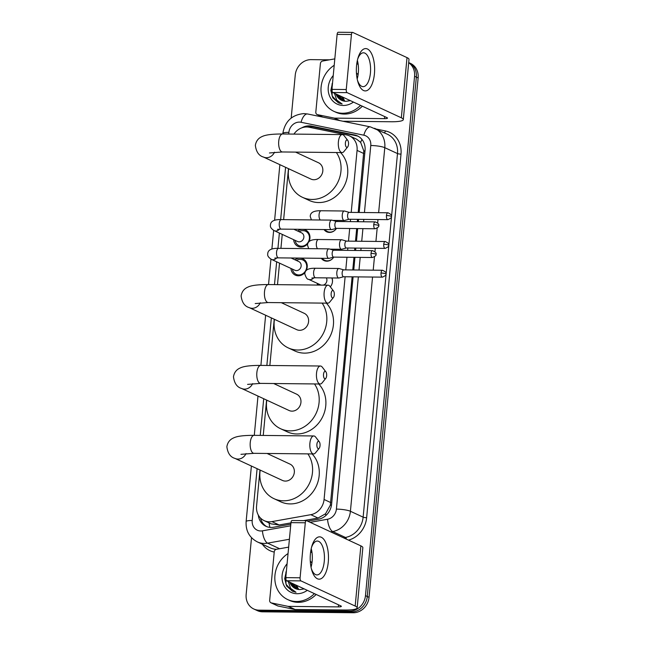 <?xml version="1.0" encoding="UTF-8"?>
<svg xmlns="http://www.w3.org/2000/svg" width="645" height="645" viewBox="0 0 645 645"><rect width="100%" height="100%" fill="white"/><g stroke="black" fill="none" stroke-linecap="round" stroke-linejoin="round"><path stroke-width="0.97" d="M332.014 277.947A8.466 7.498 114.9 0 1 330.321 286.848M334.731 249.204A8.466 7.498 114.9 0 1 335.029 250.244M333.763 257.113A8.466 7.498 114.9 0 1 326.773 261.177A8.466 7.498 114.9 0 1 323.992 260.548A8.466 7.498 114.9 0 1 321.315 258.306M337.448 220.453A8.466 7.498 114.9 0 1 337.746 221.501M336.48 228.362A8.466 7.498 114.9 0 1 329.49 232.426A8.466 7.498 114.9 0 1 326.709 231.805A8.466 7.498 114.9 0 1 324.032 229.564M294.95 259.798A9.006 7.974 114.9 0 1 299.925 258.137A9.006 7.974 114.9 0 1 302.884 258.798A9.006 7.974 114.9 0 1 306.149 270.666M305.182 272.206A9.006 7.974 114.9 0 1 298.256 275.794A9.006 7.974 114.9 0 1 295.297 275.133A9.006 7.974 114.9 0 1 290.943 268.433M297.668 231.047A9.006 7.974 114.9 0 1 302.642 229.386A9.006 7.974 114.9 0 1 305.601 230.047A9.006 7.974 114.9 0 1 308.866 241.923M307.899 243.463A9.006 7.974 114.9 0 1 300.973 247.051A9.006 7.974 114.9 0 1 298.014 246.39A9.006 7.974 114.9 0 1 293.66 239.69M351.211 212.399L357.072 150.406A15.875 14.053 -65.1 0 0 349.437 135.853A15.875 14.053 -65.1 0 0 346.688 134.95L309.197 127.242A15.875 14.053 -65.1 0 0 306.73 126.976A15.875 14.053 -65.1 0 0 293.943 134.095M358.201 212.471L363.82 150.946L360.66 142.392L356.629 139.199L349.437 135.853M303.585 520.628L318.041 518.048L325.548 513.775L330.337 505.156L352.122 276.834M352.767 269.957L353.968 257.323M354.613 250.445L354.839 248.083M355.484 241.214L356.685 228.572M357.33 221.703L357.556 219.34M259.975 470.012L256.557 506.107A15.875 14.053 -65.1 0 0 264.192 520.652L271.102 523.861L279.164 524.974L290.951 522.877M264.192 520.652A15.875 14.053 -65.1 0 0 271.916 521.612L310.793 514.686A15.875 14.053 -65.1 0 0 324.072 499.472L345.123 276.761M345.776 269.884L346.97 257.25M347.623 250.373L347.84 248.011M348.494 241.141L349.687 228.499M350.34 221.63L350.558 219.268M288.46 168.651L283.639 219.622M282.244 234.393L280.922 248.365M279.527 263.136L277.495 284.655M274.23 319.227L269.852 365.489M266.587 400.061L263.241 435.431M317.59 285.066A8.466 7.498 114.9 0 1 317.211 283.324M408.688 62.734A15.875 14.053 114.9 0 1 414.574 76.287L365.473 595.674A15.875 14.053 114.9 0 1 349.687 611.089L259 610.162L260.79 610.984A15.875 14.053 114.9 0 1 255.573 609.823A15.875 14.053 114.9 0 0 260.79 610.984L351.469 611.92L260.79 610.984L262.571 611.815A15.875 14.053 114.9 0 1 257.355 610.646L253.791 608.993A15.875 14.053 114.9 0 1 246.156 594.448L251.518 537.712M365.473 595.674L367.263 596.504A15.875 14.053 114.9 0 1 351.469 611.92A15.875 14.053 114.9 0 0 367.263 596.504L416.356 77.11L367.263 596.504L369.045 597.335A15.875 14.053 114.9 0 1 353.25 612.75L262.571 611.815M408.704 62.557L408.72 62.565A15.875 14.053 114.9 0 1 416.356 77.11A15.875 14.053 114.9 0 0 408.72 62.565L410.502 63.395A15.875 14.053 114.9 0 1 418.137 77.94L369.045 597.335M359.192 212.479L365.054 150.43A15.875 14.053 -65.1 0 0 357.419 135.885A15.875 14.053 -65.1 0 0 354.669 134.974L311.559 126.106A15.875 14.053 -65.1 0 0 309.092 125.848A15.875 14.053 -65.1 0 0 301.699 127.887M307.697 127.025A15.875 14.053 114.9 0 1 310.882 126.678A15.875 14.053 114.9 0 1 313.341 126.936L356.459 135.805A15.875 14.053 114.9 0 1 358.298 136.337M291.185 118.051L295.249 75.054A15.875 14.053 114.9 0 1 311.043 59.638L329.442 59.824M259 610.162A15.875 14.053 114.9 0 1 253.791 608.993M307.665 521.176L318.348 519.273A15.875 14.053 -65.1 0 0 331.627 504.068L353.105 276.842M353.758 269.973L354.952 257.331M355.605 250.453L355.822 248.099M356.475 241.222L357.669 228.58M358.322 221.711L358.539 219.348M258.298 515.049A15.875 14.053 -65.1 0 0 265.917 526.28A15.875 14.053 -65.1 0 0 273.641 527.239L290.831 524.175M266.828 526.659A15.875 14.053 114.9 0 1 260.451 517.983M360.547 105.369A26.453 23.422 114.9 0 1 342.511 113.246A26.453 23.422 114.9 0 1 333.82 111.295A26.453 23.422 114.9 0 1 320.976 89.478A26.453 23.422 114.9 0 1 334.207 65.29M362.337 106.199A26.453 23.422 114.9 0 1 344.293 114.076A26.453 23.422 114.9 0 1 335.61 112.125L333.82 111.295M335.94 93.952A13.231 11.715 114.9 0 0 341.624 100.338A13.231 11.715 114.9 0 0 345.97 101.305A13.231 11.715 114.9 0 0 346.131 101.305L350.348 100.636M356.435 72.941A18.52 16.399 114.9 0 1 358.096 74.715M353.428 102.063A18.52 16.399 114.9 0 1 343.245 105.466A18.52 16.399 114.9 0 1 329.103 94.839A18.52 16.399 114.9 0 1 333.239 75.53M336.448 94.186L341.713 100.378M339.286 95.5L343.221 100.926M338.577 95.17L342.834 100.805M342.116 96.814L344.833 101.241L342.713 97.089M341.407 96.484L344.422 101.184M332.57 82.576L330.845 90.437L332.788 97.814L338.561 102.926L342.148 104.006L336.73 100.072L334.424 93.243M356.798 63.645A26.453 23.422 114.9 0 1 358.168 64.411M356.798 63.629L357.886 64.129A26.453 23.422 114.9 0 1 358.152 64.258M332.086 83.713L332.119 95.952L338.593 102.942M356.564 65.605A21.164 9.135 -89.4 0 1 358.039 57.824A21.164 9.135 -89.4 0 1 369.19 50.237A21.164 9.135 -89.4 0 1 374.414 73.893A21.164 9.135 -89.4 0 1 367.102 90.51A21.164 9.135 -89.4 0 1 357.798 81.52A21.164 9.135 -89.4 0 1 356.564 65.605M357.467 80.23A16.931 7.305 90.6 0 0 363.111 86.656A16.931 7.305 90.6 0 0 370.423 73.038A16.931 7.305 90.6 0 0 363.458 52.793A16.931 7.305 90.6 0 0 357.685 59.106M357.378 60.38A16.931 7.305 -89.4 0 1 358.314 72.917A16.931 7.305 -89.4 0 1 357.185 78.956M339.407 120.518L334.158 118.083L317.55 114.665A2.644 2.346 -65.1 0 1 315.816 112.093L320.404 63.581A2.644 2.346 -65.1 0 1 322.613 61.041L334.811 58.872M342.963 121.252L391.16 121.752A21.164 3.652 -174.6 0 0 403.31 119.599A21.164 3.652 -174.6 0 0 401.335 117.801L347.123 92.638L332.804 92.493L387.016 117.656A5.289 0.911 5.4 0 1 387.508 118.108A5.289 0.911 5.4 0 1 384.468 118.64L334.561 118.132L339.971 120.639M403.31 119.599L409.003 59.413A21.164 3.652 -174.6 0 0 407.019 57.615L352.807 32.452A2.644 1.145 90.6 0 0 352.589 32.395A2.644 1.145 90.6 0 0 351.444 34.524L337.125 34.379A2.644 1.145 -89.4 0 1 338.27 32.25L352.589 32.395M332.804 92.493A2.644 1.145 -89.4 0 1 331.933 89.381L346.252 89.526L351.444 34.524M346.252 89.526A2.644 1.145 90.6 0 0 347.123 92.638M331.933 89.381L337.125 34.379M334.158 118.083A2.644 2.346 -65.1 0 0 334.561 118.132M314.397 593.626A26.453 23.422 114.9 0 1 296.353 601.503A26.453 23.422 114.9 0 1 287.67 599.552A26.453 23.422 114.9 0 1 274.818 577.735A26.453 23.422 114.9 0 1 288.057 553.547M316.179 594.456A26.453 23.422 114.9 0 1 298.143 602.333A26.453 23.422 114.9 0 1 289.452 600.382L287.67 599.552M289.79 582.209A13.231 11.715 114.9 0 0 295.466 588.595A13.231 11.715 114.9 0 0 299.812 589.562A13.231 11.715 114.9 0 0 299.973 589.57L304.198 588.893M310.277 561.198A18.52 16.399 114.9 0 1 311.946 562.972M307.278 590.32A18.52 16.399 114.9 0 1 297.095 593.722A18.52 16.399 114.9 0 1 282.953 583.096A18.52 16.399 114.9 0 1 287.081 563.786M290.298 582.443L295.555 588.635M293.128 583.757L297.063 589.183M292.419 583.427L296.676 589.062M295.958 585.071L298.683 589.498L296.563 585.346M295.257 584.741L298.264 589.441M286.42 570.833L284.687 578.694L286.638 586.071L292.403 591.183L295.999 592.263L290.572 588.329L288.275 581.5M310.64 551.902A26.453 23.422 114.9 0 1 312.019 552.668M310.64 551.886L311.728 552.394A26.453 23.422 114.9 0 1 311.995 552.515M285.928 571.97L285.969 584.209L292.443 591.199M345.397 142.916A3.701 1.596 90.6 0 0 345.978 146.617A3.701 1.596 90.6 0 0 347.687 146.899A3.701 1.596 90.6 0 0 348.518 144.367A3.701 1.596 90.6 0 0 347.752 140.392A3.701 1.596 90.6 0 0 345.397 142.916M347.687 146.899L343.962 151.511A8.998 3.886 -89.4 0 1 342.092 152.583A8.998 3.886 -89.4 0 1 338.391 141.827A8.998 3.886 -89.4 0 1 342.277 134.595A8.998 3.886 -89.4 0 1 344.124 135.708L347.752 140.392M269.449 152.97L282.429 151.97A8.998 3.886 90.6 0 1 278.729 141.215A8.998 3.886 90.6 0 1 282.615 133.983C269.916 133.991 264.853 135.176 261.862 136.659C258.234 138.272 256.065 141.166 255.347 145.359C256.186 151.873 258.895 155.767 263.483 157.058L310.914 179.068A8.998 7.966 -65.1 0 0 313.865 179.729A8.998 7.966 -65.1 0 0 322.508 172.658A8.998 7.966 -65.1 0 0 318.485 162.75L295.555 152.107M336.376 152.526A29.106 25.768 114.9 0 1 337.432 183.067A29.106 25.768 114.9 0 1 312.003 199.45A29.106 25.768 114.9 0 1 302.449 197.305A29.106 25.768 114.9 0 1 288.686 168.756M340.568 152.567A29.106 25.768 114.9 0 1 345.067 184.204A29.106 25.768 114.9 0 1 318.695 202.554A29.106 25.768 114.9 0 1 309.14 200.418L302.449 197.305M331.159 293.491A3.701 1.596 90.6 0 0 331.748 297.192A3.701 1.596 90.6 0 0 333.457 297.474A3.701 1.596 90.6 0 0 334.287 294.942A3.701 1.596 90.6 0 0 333.521 290.968A3.701 1.596 90.6 0 0 331.159 293.491M333.457 297.474L329.724 302.086A8.998 3.886 -89.4 0 1 327.853 303.158A8.998 3.886 -89.4 0 1 324.153 292.403A8.998 3.886 -89.4 0 1 328.039 285.171A8.998 3.886 -89.4 0 1 329.885 286.283L333.521 290.968M255.21 303.553L268.199 302.545A8.998 3.886 90.6 0 1 264.498 291.79A8.998 3.886 90.6 0 1 268.385 284.558C255.686 284.566 250.615 285.751 247.632 287.243C244.004 288.847 241.827 291.742 241.109 295.934C241.956 302.449 244.665 306.343 249.252 307.633L296.684 329.643A8.998 7.966 -65.1 0 0 299.635 330.313A8.998 7.966 -65.1 0 0 308.278 323.242A8.998 7.966 -65.1 0 0 304.255 313.333L281.317 302.682M322.145 303.102A29.106 25.768 114.9 0 1 323.193 333.65A29.106 25.768 114.9 0 1 297.772 350.025A29.106 25.768 114.9 0 1 288.218 347.881A29.106 25.768 114.9 0 1 274.456 319.331M326.33 303.142A29.106 25.768 114.9 0 1 330.829 334.779A29.106 25.768 114.9 0 1 304.464 353.129A29.106 25.768 114.9 0 1 294.91 350.993L288.218 347.881M323.516 374.334A3.701 1.596 90.6 0 0 324.104 378.034A3.701 1.596 90.6 0 0 325.814 378.317A3.701 1.596 90.6 0 0 326.644 375.777A3.701 1.596 90.6 0 0 325.878 371.81A3.701 1.596 90.6 0 0 323.516 374.334M325.814 378.317L322.081 382.92A8.998 3.886 -89.4 0 1 320.218 384.001A8.998 3.886 -89.4 0 1 316.518 373.245A8.998 3.886 -89.4 0 1 320.404 366.013A8.998 3.886 -89.4 0 1 322.25 367.126L325.878 371.81M247.575 384.388L260.556 383.388A8.998 3.886 90.6 0 1 256.855 372.633A8.998 3.886 90.6 0 1 260.741 365.401C248.043 365.409 242.972 366.594 239.988 368.077C236.36 369.69 234.183 372.584 233.474 376.769C234.312 383.283 237.021 387.185 241.609 388.467L289.041 410.486A8.998 7.966 -65.1 0 0 291.992 411.147A8.998 7.966 -65.1 0 0 300.635 404.076A8.998 7.966 -65.1 0 0 296.611 394.168L273.673 383.525M314.502 383.944A29.106 25.768 114.9 0 1 315.55 414.485A29.106 25.768 114.9 0 1 290.129 430.868A29.106 25.768 114.9 0 1 280.575 428.723A29.106 25.768 114.9 0 1 266.812 400.166M318.695 383.985A29.106 25.768 114.9 0 1 323.193 415.622A29.106 25.768 114.9 0 1 296.821 433.972A29.106 25.768 114.9 0 1 287.267 431.836L280.575 428.723M316.905 444.276A3.701 1.596 90.6 0 0 317.493 447.977A3.701 1.596 90.6 0 0 319.202 448.259A3.701 1.596 90.6 0 0 320.033 445.727A3.701 1.596 90.6 0 0 319.267 441.752A3.701 1.596 90.6 0 0 316.905 444.276M319.202 448.259L315.469 452.871A8.998 3.886 -89.4 0 1 313.607 453.943A8.998 3.886 -89.4 0 1 309.906 443.188A8.998 3.886 -89.4 0 1 313.784 435.956A8.998 3.886 -89.4 0 1 315.631 437.068L319.267 441.752M240.964 454.33L253.945 453.33A8.998 3.886 90.6 0 1 250.244 442.575A8.998 3.886 90.6 0 1 254.13 435.343C241.432 435.351 236.36 436.536 233.377 438.019C229.749 439.632 227.572 442.526 226.863 446.719C227.701 453.233 230.41 457.128 234.998 458.418L282.429 480.428A8.998 7.966 -65.1 0 0 285.38 481.089A8.998 7.966 -65.1 0 0 294.023 474.019A8.998 7.966 -65.1 0 0 290 464.11L267.062 453.467M307.891 453.887A29.106 25.768 114.9 0 1 308.939 484.427A29.106 25.768 114.9 0 1 283.518 500.81A29.106 25.768 114.9 0 1 273.964 498.666A29.106 25.768 114.9 0 1 260.201 470.116M312.083 453.927A29.106 25.768 114.9 0 1 316.582 485.564A29.106 25.768 114.9 0 1 290.21 503.914A29.106 25.768 114.9 0 1 280.656 501.778L273.964 498.666M295.144 240.375A7.934 7.031 -65.1 0 0 298.909 245.624A7.934 7.031 -65.1 0 0 301.513 246.213A7.934 7.031 -65.1 0 0 309.14 239.972A7.934 7.031 -65.1 0 0 305.593 231.224A7.934 7.031 -65.1 0 0 302.989 230.644A7.934 7.031 -65.1 0 0 299.159 231.74M277.479 229.362L281.228 229.12A4.765 2.056 90.6 0 1 279.245 223.718A4.765 2.056 90.6 0 1 279.269 223.428A4.765 2.056 90.6 0 1 281.325 219.598C274.085 219.373 270.457 221.275 270.44 225.307C270.086 227.08 271.335 228.862 274.19 230.652L297.571 241.504A4.765 4.217 -65.1 0 0 299.135 241.851A4.765 4.217 -65.1 0 0 303.706 238.11A4.765 4.217 -65.1 0 0 301.578 232.861L293.789 229.249M332.022 220.203A4.765 2.056 90.6 0 0 331.877 220.147A4.765 2.056 90.6 0 0 331.635 220.114A4.765 2.056 90.6 0 0 329.579 223.944A4.765 2.056 90.6 0 0 331.143 229.547A4.765 2.056 90.6 0 0 331.538 229.636A4.765 2.056 90.6 0 0 331.78 229.604L336.408 228.362M336.569 221.509A3.443 1.484 90.6 0 0 336.392 221.485A3.443 1.484 90.6 0 0 334.908 224.25A3.443 1.484 90.6 0 0 336.037 228.298A3.443 1.484 90.6 0 0 336.319 228.362A3.443 1.484 90.6 0 0 336.497 228.338M292.427 269.126A7.934 7.031 -65.1 0 0 296.192 274.375A7.934 7.031 -65.1 0 0 298.796 274.955A7.934 7.031 -65.1 0 0 306.423 268.715A7.934 7.031 -65.1 0 0 302.876 259.975A7.934 7.031 -65.1 0 0 300.272 259.387A7.934 7.031 -65.1 0 0 296.442 260.483M274.762 258.105L278.511 257.863A4.765 2.056 90.6 0 1 276.528 252.469A4.765 2.056 90.6 0 1 276.552 252.171A4.765 2.056 90.6 0 1 278.608 248.341C271.368 248.115 267.74 250.018 267.723 254.057C267.369 255.831 268.618 257.605 271.472 259.395L294.854 270.247A4.765 4.217 -65.1 0 0 296.418 270.602A4.765 4.217 -65.1 0 0 300.989 266.853A4.765 4.217 -65.1 0 0 298.861 261.612L291.072 257.992M329.305 248.954A4.765 2.056 90.6 0 0 329.16 248.897A4.765 2.056 90.6 0 0 328.918 248.857A4.765 2.056 90.6 0 0 326.862 252.687A4.765 2.056 90.6 0 0 328.426 258.29A4.765 2.056 90.6 0 0 328.813 258.387A4.765 2.056 90.6 0 0 329.063 258.355L333.691 257.113M333.852 250.26A3.443 1.484 90.6 0 0 333.675 250.228A3.443 1.484 90.6 0 0 332.191 252.993A3.443 1.484 90.6 0 0 333.32 257.041A3.443 1.484 90.6 0 0 333.602 257.113A3.443 1.484 90.6 0 0 333.779 257.089M324.967 229.572A7.934 7.031 -65.1 0 0 327.378 231.531A7.934 7.031 -65.1 0 0 329.982 232.119A7.934 7.031 -65.1 0 0 335.714 229.41M344.72 211.092A4.765 2.056 90.6 0 0 344.567 211.036A4.765 2.056 90.6 0 0 344.325 211.004A4.765 2.056 90.6 0 0 342.269 214.833A4.765 2.056 90.6 0 0 343.833 220.437A4.765 2.056 90.6 0 0 344.228 220.525A4.765 2.056 90.6 0 0 344.47 220.493L349.098 219.252M349.259 212.399A3.443 1.484 90.6 0 0 349.082 212.374A3.443 1.484 90.6 0 0 347.599 215.14A3.443 1.484 90.6 0 0 348.727 219.187A3.443 1.484 90.6 0 0 349.01 219.252A3.443 1.484 90.6 0 0 349.187 219.227M337.633 221.501A7.934 7.031 -65.1 0 0 337.262 220.453M322.25 258.314A7.934 7.031 -65.1 0 0 324.661 260.274A7.934 7.031 -65.1 0 0 327.265 260.862A7.934 7.031 -65.1 0 0 332.997 258.153M342.003 239.843A4.765 2.056 90.6 0 0 341.85 239.787A4.765 2.056 90.6 0 0 341.608 239.747A4.765 2.056 90.6 0 0 339.552 243.576A4.765 2.056 90.6 0 0 341.116 249.18A4.765 2.056 90.6 0 0 341.511 249.268A4.765 2.056 90.6 0 0 341.753 249.236L346.381 248.003M346.542 241.149A3.443 1.484 90.6 0 0 346.365 241.117A3.443 1.484 90.6 0 0 344.882 243.883A3.443 1.484 90.6 0 0 346.01 247.93A3.443 1.484 90.6 0 0 346.292 247.994A3.443 1.484 90.6 0 0 346.47 247.978M334.916 250.244A7.934 7.031 -65.1 0 0 334.545 249.196M318.178 283.776A7.934 7.031 -65.1 0 0 318.493 285.074M313.744 277.81A4.765 4.217 -65.1 0 1 310.116 279.656A4.765 4.217 -65.1 0 1 308.552 279.309L320.605 284.905A4.765 4.217 -65.1 0 0 321.137 285.098M339.278 268.586A4.765 2.056 90.6 0 0 339.133 268.53A4.765 2.056 90.6 0 0 338.891 268.489A4.765 2.056 90.6 0 0 336.835 272.319A4.765 2.056 90.6 0 0 338.399 277.922A4.765 2.056 90.6 0 0 338.794 278.019A4.765 2.056 90.6 0 0 339.036 277.987L343.664 276.745M343.825 269.892A3.443 1.484 90.6 0 0 343.648 269.868A3.443 1.484 90.6 0 0 342.164 272.633A3.443 1.484 90.6 0 0 343.293 276.673A3.443 1.484 90.6 0 0 343.575 276.745A3.443 1.484 90.6 0 0 343.753 276.721M332.385 282.365A7.934 7.031 -65.1 0 0 331.828 277.947M323.226 285.122A4.765 4.217 -65.1 0 0 326.354 277.89M310.414 553.87A21.164 9.135 -89.4 0 1 311.89 546.089A21.164 9.135 -89.4 0 1 323.04 538.494A21.164 9.135 -89.4 0 1 328.265 562.15A21.164 9.135 -89.4 0 1 320.944 578.767A21.164 9.135 -89.4 0 1 311.648 569.777A21.164 9.135 -89.4 0 1 310.414 553.87M311.317 568.495A16.931 7.305 90.6 0 0 316.961 574.921A16.931 7.305 90.6 0 0 324.274 561.303A16.931 7.305 90.6 0 0 317.308 541.058A16.931 7.305 90.6 0 0 311.535 547.363M311.229 548.637A16.931 7.305 -89.4 0 1 312.156 561.174A16.931 7.305 -89.4 0 1 311.035 567.213M288.001 606.34A2.644 2.346 -65.1 0 0 288.412 606.389L295.104 609.493A2.644 2.346 114.9 0 1 294.692 609.452L288.001 606.34L271.392 602.922A2.644 2.346 -65.1 0 1 269.666 600.35L274.246 551.838A2.644 2.346 -65.1 0 1 276.463 549.298L288.662 547.129M295.104 609.493L345.011 610.009A21.164 3.652 -174.6 0 0 357.161 607.856A21.164 3.652 -174.6 0 0 355.177 606.058L300.965 580.895L286.646 580.75L340.858 605.913A5.289 0.911 5.4 0 1 341.35 606.365A5.289 0.911 5.4 0 1 338.319 606.897L288.412 606.389M294.692 609.452L278.084 606.034A2.644 2.346 114.9 0 1 277.624 605.881L270.932 602.777M357.161 607.856L362.845 547.669A21.164 3.652 -174.6 0 0 360.869 545.872L306.657 520.709A2.644 1.145 90.6 0 0 306.44 520.652A2.644 1.145 90.6 0 0 305.295 522.781L290.976 522.635A2.644 1.145 -89.4 0 1 292.12 520.507L306.44 520.652M286.646 580.75A2.644 1.145 -89.4 0 1 285.775 577.638L300.094 577.783L305.295 522.781M300.094 577.783A2.644 1.145 90.6 0 0 300.965 580.895M285.775 577.638L290.976 522.635M269.924 527.376A15.875 6.273 -100.1 0 1 269.046 522.901M365.006 150.978A15.875 2.741 -174.6 0 0 363.82 150.946M360.66 142.392A15.875 7.224 -78.4 0 1 361.958 139.449M331.482 505.188A15.875 2.741 -174.6 0 0 330.337 505.156M325.87 515.516A15.875 6.273 -100.1 0 1 325.548 513.775M363.78 153.518L357.072 150.406M330.78 502.592L324.072 499.472M318.041 518.048L310.793 514.686M279.164 524.974L271.916 521.612M418.137 77.94L414.574 76.287M353.25 612.75L349.687 611.089M364.441 212.536L370.778 145.504A10.586 9.369 -65.1 0 0 363.853 135.2L301.062 122.284A10.586 9.369 -65.1 0 0 299.417 122.107A10.586 9.369 -65.1 0 0 288.887 132.386L288.734 134.047M301.062 122.284A10.586 4.813 -78.4 0 1 307.649 113.988L303.989 113.601C292.016 114.673 284.953 121.292 282.816 133.467A10.586 1.83 5.4 0 1 288.887 132.386M257.097 468.673L252.203 520.507A10.586 9.369 -65.1 0 0 260.765 530.98A10.586 9.369 -65.1 0 0 262.442 530.835L290.677 525.804M289.403 539.26L267.594 543.146A21.164 18.737 114.9 0 1 264.248 543.429A21.164 18.737 114.9 0 1 257.299 541.873L270.013 547.774A21.164 18.737 -65.1 0 0 276.382 549.314M279.632 548.734L267.594 543.146A10.586 4.184 -100.1 0 1 262.442 530.835M376.293 129.065L385.428 130.943A23.809 21.083 114.9 0 1 401.005 154.115L366.634 517.717A23.809 21.083 114.9 0 1 348.494 540.131M274.23 552.072A23.809 21.083 114.9 0 1 262.37 544.227M374.608 128.274A21.164 18.737 114.9 0 1 384.783 147.673L397.497 153.575A21.164 18.737 -65.1 0 0 387.322 134.184L370.448 126.904L307.649 113.988M372.552 277.044L350.412 511.267A21.164 18.737 114.9 0 1 332.707 531.544L345.422 537.446A21.164 18.737 -65.1 0 0 363.135 517.169L397.497 153.575A2.644 0.46 -174.6 0 0 401.005 154.115M310.164 522.337L327.555 519.241A10.586 4.184 -100.1 0 0 332.707 531.544L330.756 531.891M343.471 537.793L345.422 537.446A2.644 1.048 79.9 0 1 346.478 539.196M327.555 519.241A10.586 9.369 -65.1 0 0 336.408 509.099A10.586 1.83 5.4 0 1 350.412 511.267L363.135 517.169A2.644 0.46 -174.6 0 0 366.634 517.717M370.778 145.504A10.586 1.83 5.4 0 1 384.783 147.673L378.639 212.681M377.994 219.55L377.672 222.928M377.18 228.145L375.922 241.424M375.269 248.293L374.955 251.671M374.463 256.887L373.205 270.166M285.59 167.313L280.648 219.59M279.374 233.055L277.931 248.341M276.657 261.806L274.496 284.622M271.351 317.888L266.861 365.457M263.708 398.731L260.249 435.407M336.408 509.099L358.354 276.899M359.007 270.021L360.2 257.387M360.853 250.51L361.071 248.148M361.724 241.278L362.917 228.636M363.57 221.767L363.788 219.405M384.396 132.822A2.644 1.201 101.6 0 0 385.428 130.943M363.853 135.2A10.586 4.813 -78.4 0 1 370.448 126.904M251.381 466.021L246.124 521.579A10.586 1.83 5.4 0 1 252.203 520.507M313.341 126.936L311.559 126.106M356.459 135.805L354.669 134.974M401.335 117.801L407.019 57.615M384.468 118.64L384.67 116.568M317.55 114.665L322.798 117.108M263.483 157.058A8.998 7.966 -65.1 0 0 266.433 157.719A8.998 7.966 -65.1 0 0 274.52 152.196M249.252 307.633A8.998 7.966 -65.1 0 0 252.203 308.294A8.998 7.966 -65.1 0 0 260.29 302.771M241.609 388.467A8.998 7.966 -65.1 0 0 244.56 389.128A8.998 7.966 -65.1 0 0 252.647 383.614M234.998 458.418A8.998 7.966 -65.1 0 0 237.949 459.079A8.998 7.966 -65.1 0 0 246.035 453.556M373.753 224.654A3.443 0.597 -174.6 0 1 378.309 225.355A3.443 0.597 5.4 0 1 378.631 225.645C379.51 224.605 378.381 223.347 375.245 221.888A3.443 1.484 90.6 0 0 373.753 224.654A3.443 1.484 90.6 0 0 375.172 228.765L336.319 228.362M274.19 230.652A4.765 4.217 -65.1 0 0 275.754 230.999A4.765 4.217 -65.1 0 0 279.382 229.152M371.036 253.396A3.443 0.597 -174.6 0 1 375.592 254.106A3.443 0.597 5.4 0 1 375.914 254.396C376.793 253.348 375.664 252.098 372.528 250.631A3.443 1.484 90.6 0 0 371.036 253.396A3.443 1.484 90.6 0 0 372.455 257.508L333.602 257.113M271.472 259.395A4.765 4.217 -65.1 0 0 273.037 259.75A4.765 4.217 -65.1 0 0 276.665 257.895M386.452 215.543A3.443 0.597 -174.6 0 1 390.999 216.244A3.443 0.597 5.4 0 1 391.322 216.535C392.2 215.494 391.072 214.237 387.935 212.777A3.443 1.484 90.6 0 0 386.452 215.543A3.443 1.484 90.6 0 0 387.863 219.655L349.01 219.252M311.414 219.905L310.245 216.478C310.261 212.439 313.889 210.536 321.129 210.762A4.765 2.056 90.6 0 0 319.073 214.592A4.765 2.056 90.6 0 0 319.049 214.89A4.765 2.056 90.6 0 0 320.339 220.001M383.735 244.286A3.443 0.597 -174.6 0 1 388.282 244.987A3.443 0.597 5.4 0 1 388.604 245.285C389.483 244.237 388.355 242.988 385.218 241.52A3.443 1.484 90.6 0 0 383.735 244.286A3.443 1.484 90.6 0 0 385.146 248.398L346.292 247.994M308.697 248.647L307.528 245.221C307.544 241.19 311.172 239.279 318.412 239.505A4.765 2.056 90.6 0 0 316.356 243.342A4.765 2.056 90.6 0 0 316.332 243.633A4.765 2.056 90.6 0 0 317.622 248.744M381.018 273.029A3.443 0.597 -174.6 0 1 385.565 273.738A3.443 0.597 5.4 0 1 385.887 274.028C386.766 272.98 385.637 271.73 382.501 270.263A3.443 1.484 90.6 0 0 381.018 273.029A3.443 1.484 90.6 0 0 382.429 277.14L343.575 276.745M308.552 279.309C307.294 279.511 306.044 277.729 304.811 273.964C304.827 269.933 308.455 268.03 315.695 268.256A4.765 2.056 90.6 0 0 313.639 272.085A4.765 2.056 90.6 0 0 313.615 272.375A4.765 2.056 90.6 0 0 315.599 277.777L338.794 278.019M355.177 606.058L360.869 545.872M338.319 606.897L338.512 604.825M271.392 602.922L278.084 606.034M246.124 521.579C245.632 530.843 249.357 537.607 257.299 541.873M282.816 133.467L282.768 133.983M279.865 164.66L274.609 220.284M273.657 230.386L271.892 249.026M270.94 259.129L268.53 284.558M265.635 315.236L260.894 365.401M257.992 396.078L254.283 435.343M317.09 114.52L322.556 117.059M282.429 151.97L342.092 152.583M282.615 133.983L342.277 134.595M268.199 302.545L327.853 303.158M268.385 284.558L328.039 285.171M260.556 383.388L320.218 384.001M260.741 365.401L320.404 366.013M253.945 453.33L313.607 453.943M254.13 435.343L313.784 435.956M298.909 245.624L301.884 247.003M281.228 229.12L331.538 229.636M305.593 231.224L308.568 232.603M281.325 219.598L331.635 220.114M336.48 221.485L331.877 220.147M375.245 221.888L336.392 221.485M375.172 228.765C378.18 227.435 379.333 226.395 378.631 225.645M296.192 274.375L299.167 275.754M278.511 257.863L328.813 258.387M302.876 259.975L305.851 261.354M278.608 248.341L328.918 248.857M333.763 250.236L329.16 248.897M372.528 250.631L333.675 250.228M372.455 257.508C375.463 256.178 376.615 255.146 375.914 254.396M327.378 231.531L329.297 232.426M332.764 220.405L344.228 220.525M321.129 210.762L344.325 211.004M349.171 212.374L344.567 211.036M387.935 212.777L349.082 212.374M387.863 219.655C390.87 218.324 392.023 217.284 391.322 216.535M324.661 260.274L326.58 261.169M330.047 249.155L341.511 249.268M318.412 239.505L341.608 239.747M346.454 241.117L341.85 239.787M385.218 241.52L346.365 241.117M385.146 248.398C388.153 247.067 389.306 246.027 388.604 245.285M315.599 277.777L311.849 278.019M315.695 268.256L338.891 268.489M343.737 269.868L339.133 268.53M382.501 270.263L343.648 269.868M382.429 277.14C385.436 275.818 386.589 274.778 385.887 274.028"/></g></svg>

